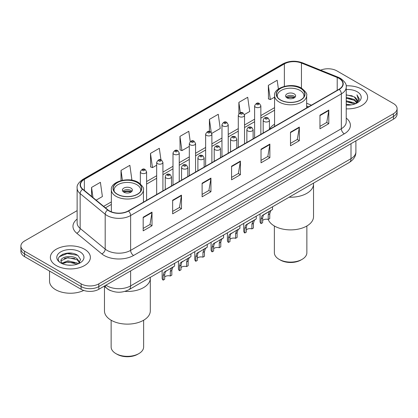 <?xml version="1.0" encoding="UTF-8"?>
<svg xmlns="http://www.w3.org/2000/svg" width="418" height="418" viewBox="0 0 418 418"><rect width="100%" height="100%" fill="white"/><g stroke="black" fill="none" stroke-linecap="round" stroke-linejoin="round"><path stroke-width="0.63" d="M274.569 124.203A22.086 12.749 0 0 0 269.432 129.361M308.463 106.872L306.655 106.141M110.807 290.698A12.498 7.216 180 0 1 107.285 288.749L104.176 286.189M72.042 253.266A16.668 9.624 0 0 0 62.287 254.426M77.131 210.63L24.563 240.982A12.498 7.216 0 0 0 20.9 246.082L20.9 251.526A12.498 7.216 0 0 0 24.563 256.631L81.129 289.287A12.498 7.216 0 0 0 98.81 289.287L393.437 119.187A12.498 7.216 0 0 0 397.1 114.083L397.1 111.36A12.498 7.216 0 0 1 393.437 116.465A12.498 7.216 0 0 0 397.1 111.36L397.1 108.638A12.498 7.216 0 0 0 393.437 103.539L336.871 70.877A12.498 7.216 0 0 0 320.643 70.161M20.9 246.082A12.498 7.216 0 0 0 24.563 251.187L81.129 283.848A12.498 7.216 0 0 0 98.81 283.848L98.81 286.57L393.437 116.465L98.81 286.57A12.498 7.216 0 0 1 81.129 286.57A12.498 7.216 0 0 0 98.81 286.57L98.81 289.287M24.563 251.187L24.563 253.909L81.129 286.57L24.563 253.909A12.498 7.216 0 0 1 20.9 248.804A12.498 7.216 0 0 0 24.563 253.909L24.563 256.631M361.769 89.165A20.001 11.547 0 0 0 346.135 85.815A20.001 11.547 0 0 1 361.769 89.165A20.001 11.547 0 0 1 367.626 97.326A20.001 11.547 0 0 0 361.769 89.165M84.52 249.232A20.001 11.547 0 0 0 62.721 246.73A20.001 11.547 0 0 0 50.374 257.394A20.001 11.547 0 0 0 56.231 265.561A20.001 11.547 0 0 0 78.03 268.063A20.001 11.547 0 0 0 90.377 257.394A20.001 11.547 0 0 0 84.52 249.232A20.001 11.547 0 0 0 62.721 246.73A20.001 11.547 0 0 0 50.374 257.394A20.001 11.547 0 0 0 56.231 265.561A20.001 11.547 0 0 0 78.03 268.063A20.001 11.547 0 0 0 90.377 257.394A20.001 11.547 0 0 0 84.52 249.232M338.993 78.359A13.334 7.696 180 0 1 342.896 83.804A13.334 7.696 180 0 1 338.993 89.248L128.274 210.907A13.334 7.696 180 0 1 107.922 209.878L82.879 189.229A13.334 7.696 180 0 1 80.465 184.813A13.334 7.696 180 0 1 84.368 179.369L284.365 63.902A13.334 7.696 180 0 1 301.446 63.04L337.211 77.497A13.334 7.696 180 0 1 338.993 78.359M339.228 78.223A13.669 7.89 0 0 0 337.404 77.34L301.634 62.883A13.669 7.89 0 0 0 284.13 63.766L84.133 179.233A13.669 7.89 0 0 0 82.602 189.338L107.645 209.988A13.669 7.89 0 0 0 128.509 211.043L339.228 89.384A13.669 7.89 0 0 0 339.228 78.223M143.181 217.235L143.181 230.84L152.016 225.741L152.016 212.13L143.181 217.235M143.181 228.427L149.989 224.497L151.985 212.584A3.334 1.923 -120 0 0 152.016 212.13M149.926 224.534L152.016 225.741M172.644 200.222L172.644 213.833L181.48 208.728L181.48 195.122L172.644 200.222M172.644 211.419L179.453 207.485L181.443 195.572A3.334 1.923 -120 0 0 181.48 195.122M179.39 207.521L181.48 208.728M202.108 183.215L202.108 196.821L210.944 191.721L210.944 178.11L202.108 183.215M202.108 194.407L208.911 190.477L210.907 178.564A3.334 1.923 -120 0 0 210.944 178.11M208.854 190.509L210.944 191.721M319.958 115.169L319.958 128.781L328.799 123.676L328.799 110.07L319.958 115.169M319.958 126.367L326.766 122.437L328.762 110.519A3.334 1.923 -120 0 0 328.799 110.07M326.704 122.469L328.799 123.676M290.494 132.182L290.494 145.788L299.335 140.688L299.335 127.077L290.494 132.182M290.494 143.374L297.302 139.445L299.298 127.532A3.334 1.923 -120 0 0 299.335 127.077M297.245 139.481L299.335 140.688M261.031 149.195L261.031 162.801L269.871 157.696L269.871 144.09L261.031 149.195M261.031 160.387L267.839 156.457L269.835 144.539A3.334 1.923 -120 0 0 269.871 144.09M267.781 156.489L269.871 157.696M231.567 166.202L231.567 179.813L240.407 174.708L240.407 161.097L231.567 166.202M231.567 177.399L238.375 173.465L240.371 161.552A3.334 1.923 -120 0 0 240.407 161.097M238.317 173.501L240.407 174.708M346.229 108.847A20.001 11.547 0 0 0 367.626 97.326A20.001 11.547 0 0 1 346.229 108.847M98.81 283.848L393.437 113.743A12.498 7.216 0 0 0 397.1 108.638M130.959 180.053L131.858 179.536L129.862 165.319L121.021 170.419L121.021 180.607M96.135 200.159L102.394 196.549L100.398 182.326L91.558 187.431L91.558 196.387M211.78 133.394L220.244 128.504L218.253 114.286L209.413 119.391L209.413 131.492M244.425 114.548L249.708 111.496L247.712 97.279L238.877 102.379L238.877 113.67M278.404 89.013L277.176 80.266L268.34 85.371L268.481 98.894M160.951 159.885L159.326 148.306L150.485 153.411L150.626 166.939M190.237 141.613L188.79 131.299L179.949 136.399L180.09 149.926M179.949 136.399L181.945 150.621L189.317 146.363M181.945 150.621L179.949 149.874M209.413 119.391L211.247 132.459M238.877 102.379L240.329 112.745M268.34 85.371L270.336 99.588L274.569 97.143M270.336 99.588L268.34 98.841M150.485 153.411L152.481 167.628L156.672 165.209M152.481 167.628L150.485 166.881M121.021 170.419L122.406 180.294M91.558 187.431L92.979 197.557M346.229 104.197L351.308 104.876M346.229 105.049L348.581 105.153M346.229 100.795L354.286 102.838L355.436 103.748M346.229 101.647L354.741 104.009M346.229 97.394L354.286 99.437L356.716 102.149M346.229 98.246L354.286 100.289L356.502 102.551M355.488 103.727A9.421 5.439 0 0 0 357.045 100.728A9.421 5.439 0 0 0 354.286 96.887L357.035 100.937M346.229 105.132A13.585 7.843 0 0 0 357.228 102.875A13.585 7.843 0 0 0 357.228 91.782A13.585 7.843 0 0 0 346.229 89.525M354.286 96.887L346.229 94.802M356.408 103.314L359.208 99.73L359.297 98.888L356.962 94.844L358.325 99.369L355.634 103.664M356.962 94.844L359.292 99.05M346.229 95.032L352.28 95.837M346.229 98.434L351.998 99.155M346.229 101.835L351.998 102.562M289.125 197.197A22.917 13.23 0 0 0 313.531 183.998A22.917 13.23 180 0 1 306.817 193.351A22.917 13.23 180 0 1 289.125 197.197M300.631 88.397A14.165 8.177 0 0 0 285.191 86.625A14.165 8.177 0 0 0 276.444 94.181A14.165 8.177 0 0 0 280.593 99.965A14.165 8.177 0 0 0 296.033 101.736A14.165 8.177 0 0 0 304.779 94.181A14.165 8.177 0 0 0 300.631 88.397M277.5 97.274A13.334 7.696 180 0 1 277.28 95.884A13.334 7.696 180 0 1 285.51 88.768A13.334 7.696 180 0 1 300.04 90.44A13.334 7.696 180 0 1 303.949 95.884A13.334 7.696 180 0 1 303.724 97.274M294.147 93.841A5 2.884 0 0 0 288.697 93.214A5 2.884 0 0 0 285.614 95.884A5 2.884 0 0 0 287.077 97.922A5 2.884 0 0 0 292.527 98.549A5 2.884 0 0 0 295.615 95.884A5 2.884 0 0 0 294.147 93.841M295.165 97.07A5 2.884 0 0 0 294.147 96.224A5 2.884 0 0 0 286.058 97.07M286.576 97.582A6.667 3.851 180 0 1 294.361 97.462L294.361 97.791M287.119 97.948A5.831 3.37 180 0 1 293.76 97.807L294.361 97.462M293.661 98.173L293.76 97.807M262.614 220.495A4.164 2.403 180 0 1 268.231 219.471A22.917 13.23 -0 0 0 284.156 229.351A22.917 13.23 -0 0 0 306.817 226.013A22.917 13.23 -0 0 0 313.531 216.655L313.531 183.11M274.365 225.986L274.365 252.718A16.25 9.384 -0 0 0 279.12 259.353A16.25 9.384 -0 0 0 302.104 259.353L302.104 259.353A16.25 9.384 -0 0 0 306.864 252.718L306.864 225.986M279.12 259.353L280.3 260.033A14.583 8.417 -0 0 0 300.923 260.033L302.104 259.353L300.923 260.033M49.543 271.052L49.543 281.209A20.832 12.028 0 0 0 55.646 289.716A20.832 12.028 0 0 0 83.731 290.442M68.103 265.127L71.274 265.221M61.869 263.136L67.941 260.822L77.037 262.948L78.14 263.831M62.428 263.716L67.941 261.903L77.236 264.166M61.968 263.554L60.991 261.276A9.421 5.439 0 0 0 62.512 263.795M79.744 262.368L77.037 258.627C71.384 254.41 59.748 257.013 60.991 261.276L60.955 260.858M61.018 261.407L61.279 260.707L67.941 257.582L77.037 259.709L79.53 262.645M78.459 263.701L80.59 259.521L77.894 255.466C68.364 248.611 51.424 257.64 61.206 263.178L61.692 263.476M79.984 251.85A13.585 7.843 0 0 0 60.772 251.85A13.585 7.843 0 0 0 60.772 262.943A13.585 7.843 0 0 0 79.984 262.943A13.585 7.843 0 0 0 79.984 251.85M59.22 256.824L67.199 253.554L77.711 255.341M64.205 258.418L67.199 257.875L74.702 258.517M64.205 262.739L67.199 262.196L74.702 262.838M124.904 291.388A22.917 13.23 0 0 0 150.302 278.231A22.917 13.23 180 0 1 143.593 287.589A22.917 13.23 180 0 1 124.904 291.388M137.407 182.635A14.165 8.177 0 0 0 121.967 180.863A14.165 8.177 0 0 0 113.221 188.419A14.165 8.177 0 0 0 117.369 194.203A14.165 8.177 0 0 0 132.809 195.974A14.165 8.177 0 0 0 141.556 188.419A14.165 8.177 0 0 0 137.407 182.635M114.276 191.512A13.334 7.696 180 0 1 114.051 190.117A13.334 7.696 180 0 1 122.286 183.006A13.334 7.696 180 0 1 136.817 184.678A13.334 7.696 180 0 1 140.72 190.117A13.334 7.696 180 0 1 140.5 191.512M130.923 188.079A5 2.884 0 0 0 125.473 187.452A5 2.884 0 0 0 122.385 190.117A5 2.884 0 0 0 123.853 192.16A5 2.884 0 0 0 129.303 192.787A5 2.884 0 0 0 132.386 190.117A5 2.884 0 0 0 130.923 188.079M131.942 191.308A5 2.884 0 0 0 130.923 190.456A5 2.884 0 0 0 122.835 191.308M123.347 191.82A6.667 3.851 180 0 1 131.132 191.7L131.132 192.029M123.895 192.186A5.831 3.37 180 0 1 130.531 192.045L131.132 191.7M130.432 192.405L130.531 192.045M104.469 286.429L104.469 310.893A22.917 13.23 -0 0 0 118.618 323.119A22.917 13.23 -0 0 0 143.593 320.251A22.917 13.23 -0 0 0 150.302 310.893L150.302 277.348M111.136 320.225L111.136 346.956A16.25 9.384 -0 0 0 115.896 353.591A16.25 9.384 -0 0 0 138.88 353.591L138.88 353.591A16.25 9.384 -0 0 0 143.635 346.956L143.635 320.225M115.896 353.591L117.077 354.271A14.583 8.417 -0 0 0 137.7 354.271L138.88 353.591L137.7 354.271M261.093 223.599L261.093 218.927L261.887 215.907L271.486 210.108L270.723 210.803L269.751 213.932L269.751 218.598L268.231 219.471L268.231 214.805L269.249 211.654L269.971 210.986L264.322 214.246L263.361 215.056L262.614 218.055L262.614 222.721L261.093 223.599A6.249 3.61 180 0 1 260.053 221.608L260.053 213.985M272.557 206.764L272.557 209.491L270.472 210.693M262.807 215.118L264.322 214.246L262.807 215.118M246.291 229.916A4.164 2.403 180 0 1 251.908 228.897L251.908 224.231L252.932 221.08L253.648 220.406L247.999 223.667L247.038 224.482L246.291 227.476L246.291 232.142L244.77 233.019A6.249 3.61 180 0 1 243.731 231.029L243.731 223.405M244.77 233.019L244.77 228.353L245.565 225.333L254.149 220.119M256.234 216.19L256.234 218.917L254.4 220.229L253.428 223.353L253.428 228.019L251.908 228.897M246.484 224.544L247.999 223.667L246.484 224.544M229.968 239.342A4.164 2.403 180 0 1 235.585 238.323L235.585 233.657L236.609 230.501L237.325 229.832L230.715 233.902L229.968 236.901L229.968 241.567L228.447 242.445A6.249 3.61 180 0 1 227.413 240.454L227.413 232.831M228.447 242.445L228.447 237.779L229.242 234.754L237.826 229.545M239.911 225.61L239.911 228.338L238.082 229.649L237.105 232.779L237.105 237.445L235.585 238.323M230.166 233.965L231.682 233.092L230.166 233.965M213.645 248.767A4.164 2.403 180 0 1 219.267 247.743L219.267 243.077L220.286 239.927L221.002 239.258L214.392 243.328L213.645 246.322L213.645 250.988L212.125 251.866A6.249 3.61 180 0 1 211.09 249.875L211.09 242.252M212.125 251.866L212.125 247.2L212.919 244.18L221.503 238.965M223.588 235.036L223.588 237.764L221.759 239.075L220.782 242.2L220.782 246.866L219.267 247.743M213.844 243.391L215.359 242.518L213.844 243.391M197.322 258.188A4.164 2.403 180 0 1 202.944 257.169L202.944 252.503L203.963 249.347L204.679 248.679L198.069 252.754L197.322 255.748L197.322 260.414L195.802 261.292A6.249 3.61 180 0 1 194.767 259.301L194.767 251.678M195.802 261.292L195.802 256.626L196.596 253.601L205.181 248.391M207.265 244.462L207.265 247.19L205.437 248.501L204.459 251.626L204.459 256.291L202.944 257.169M197.521 252.817L199.036 251.939L197.521 252.817M180.999 267.614A4.164 2.403 180 0 1 186.621 266.59L186.621 261.924L187.64 258.773L188.356 258.105L181.746 262.175L180.999 265.169L180.999 269.84L179.479 270.712A6.249 3.61 180 0 1 178.444 268.727L178.444 261.098M179.479 270.712L179.479 266.047L180.273 263.026L188.858 257.812M190.942 253.883L190.942 256.61L189.114 257.922L188.142 261.046L188.142 265.712L186.621 266.59M181.198 262.238L182.713 261.365L181.198 262.238M164.676 277.035A4.164 2.403 180 0 1 170.298 276.016L170.298 271.35L171.317 268.199L172.038 267.525L165.423 271.601L164.676 274.595L164.676 279.261L163.156 280.138A6.249 3.61 180 0 1 162.121 278.148L162.121 270.524M163.156 280.138L163.156 275.472L163.95 272.447L172.535 267.238M174.619 263.309L174.619 266.036L172.791 267.348L171.819 270.472L171.819 275.138L170.298 276.016M164.875 271.663L166.39 270.786L164.875 271.663M105.937 285.175A16.668 9.624 0 0 0 107.06 285.886A16.668 9.624 0 0 0 130.63 285.886L351.01 158.652A16.668 9.624 0 0 0 355.896 151.849C356.016 155.982 353.811 159.519 349.286 162.466L128.901 289.705A8.334 4.812 60 0 0 130.63 285.886L130.63 270.916M351.01 143.682L351.01 158.652A8.334 4.812 60 0 1 349.286 162.466M105.263 285.562A8.334 5.575 129.5 0 0 106.715 288.274L104.186 286.184M393.437 119.187L393.437 113.743M81.129 289.287L81.129 283.848M346.229 118.095A20.832 12.028 180 0 1 344.296 133.817L133.577 255.471A4.164 2.403 60 0 1 130.63 250.372L341.349 128.713A16.668 9.624 0 0 0 346.229 121.91L346.229 87.069A16.668 9.624 180 0 1 341.349 93.872A4.164 2.403 -120 0 0 339.228 89.384M133.577 255.471A20.832 12.028 180 0 1 104.113 255.471A20.832 12.028 180 0 1 101.778 253.867L76.734 233.218A20.832 12.028 180 0 1 77.131 219.1M107.06 250.372A16.668 9.624 0 0 0 130.63 250.372L130.63 215.531A16.668 9.624 180 0 1 105.19 214.246L80.146 193.597A16.668 9.624 180 0 1 77.131 188.079L77.131 222.914A16.668 9.624 0 0 0 80.146 228.437L105.19 249.086A16.668 9.624 0 0 0 107.06 250.372M346.229 87.069C346.783 84.467 344.871 81.562 340.487 78.359L338.293 77.293A4.164 1.949 112 0 0 337.404 77.34M338.293 77.293L302.527 62.836C295.625 60.396 289.073 60.746 282.871 63.897A4.164 2.403 60 0 1 284.13 63.766M84.133 179.233A4.164 2.403 -120 0 0 82.874 179.364C78.553 182.478 76.635 185.378 77.131 188.079M82.602 189.338A4.164 2.785 129.5 0 0 80.146 193.597L80.146 228.437A4.164 2.785 -50.5 0 1 76.734 233.218M302.527 62.836A4.164 1.949 112 0 0 301.634 62.883M107.645 209.988A4.164 2.785 129.5 0 0 105.19 214.246L105.19 249.086A4.164 2.785 -50.5 0 1 101.778 253.867M128.509 211.043A4.164 2.403 60 0 1 130.63 215.531L341.349 93.872L341.349 128.713A4.164 2.403 60 0 0 344.296 133.817M84.368 179.369L84.368 190.462M337.211 77.497L337.211 90.278M301.446 63.04L301.446 88.135M311.41 105.174L306.655 103.251M284.365 63.902L284.365 86.343M274.569 107.661L260.858 115.577M254.609 119.187L244.535 125.003M238.286 128.613L228.212 134.429M221.963 138.034L211.889 143.849M205.64 147.46L195.567 153.275M189.317 156.881L179.244 162.696M172.995 166.307L162.921 172.122M156.672 175.727L146.598 181.543M111.345 201.899L103.638 206.346M231.567 166.636L240.371 161.552M261.031 149.623L269.835 144.539M290.494 132.616L299.298 127.532M319.958 115.603L328.762 110.519M202.108 183.643L210.907 178.564M172.644 200.656L181.443 195.572M143.181 217.663L151.985 212.584M280.447 100.048A14.374 8.297 0 0 0 300.777 100.048A14.374 8.297 0 0 0 300.777 88.313A14.374 8.297 0 0 0 280.447 88.313A14.374 8.297 0 0 0 280.447 100.048M306.655 107.917L306.655 95.539A16.041 9.264 180 0 1 296.754 104.098A16.041 9.264 180 0 1 279.271 102.091A16.041 9.264 180 0 1 274.569 95.539L274.569 126.44M117.223 194.286A14.374 8.297 0 0 0 137.553 194.286A14.374 8.297 0 0 0 137.553 182.551A14.374 8.297 0 0 0 117.223 182.551A14.374 8.297 0 0 0 117.223 194.286M143.431 202.155L143.431 189.777A16.041 9.264 180 0 1 133.525 198.336A16.041 9.264 180 0 1 116.042 196.329A16.041 9.264 180 0 1 111.345 189.777L111.345 211.827M264.098 121.497A3.125 1.803 180 0 1 263.178 120.222C263.977 117.662 265.613 116.915 268.084 117.996L269.432 120.222A3.125 1.803 180 0 1 267.499 121.889A3.125 1.803 180 0 1 264.098 121.497M267.045 118.095A1.04 0.601 0 0 0 265.571 118.095A1.04 0.601 0 0 0 265.571 118.947A1.04 0.601 0 0 0 267.045 118.947A1.04 0.601 0 0 0 267.045 118.095M269.971 210.986L271.486 210.108M268.231 214.805L269.751 213.932M261.093 218.927L262.614 218.055M247.775 130.923A3.125 1.803 180 0 1 246.86 129.648C247.655 127.082 249.29 126.34 251.761 127.417L253.109 129.648A3.125 1.803 180 0 1 251.181 131.315A3.125 1.803 180 0 1 247.775 130.923M250.722 127.521A1.04 0.601 0 0 0 249.248 127.521A1.04 0.601 0 0 0 249.248 128.373A1.04 0.601 0 0 0 250.722 128.373A1.04 0.601 0 0 0 250.722 127.521M253.648 220.406L255.163 219.534M251.908 224.231L253.428 223.353M244.77 228.353L246.291 227.476M231.452 140.349A3.125 1.803 180 0 1 230.537 139.069C231.332 136.508 232.967 135.761 235.439 136.843L236.787 139.069A3.125 1.803 180 0 1 234.859 140.735A3.125 1.803 180 0 1 231.452 140.349M234.399 136.942A1.04 0.601 0 0 0 232.925 136.942A1.04 0.601 0 0 0 232.925 137.794A1.04 0.601 0 0 0 234.399 137.794A1.04 0.601 0 0 0 234.399 136.942M237.325 229.832L238.84 228.959M235.585 233.657L237.105 232.779M228.447 237.779L229.968 236.901M215.129 149.769A3.125 1.803 180 0 1 214.215 148.494C215.014 145.929 216.644 145.187 219.116 146.263L220.464 148.494A3.125 1.803 180 0 1 218.536 150.161A3.125 1.803 180 0 1 215.129 149.769M218.076 146.368A1.04 0.601 0 0 0 216.602 146.368A1.04 0.601 0 0 0 216.602 147.22A1.04 0.601 0 0 0 218.076 147.22A1.04 0.601 0 0 0 218.076 146.368M221.002 239.258L222.517 238.38M219.267 243.077L220.782 242.2M212.125 247.2L213.645 246.322M198.806 159.195A3.125 1.803 180 0 1 197.892 157.92C198.691 155.355 200.321 154.613 202.793 155.689L204.141 157.92A3.125 1.803 180 0 1 202.213 159.587A3.125 1.803 180 0 1 198.806 159.195M201.753 155.794A1.04 0.601 0 0 0 200.279 155.794A1.04 0.601 0 0 0 200.279 156.64A1.04 0.601 0 0 0 201.753 156.64A1.04 0.601 0 0 0 201.753 155.794M204.679 248.679L206.194 247.806M202.944 252.503L204.459 251.626M195.802 256.626L197.322 255.748M182.483 168.616A3.125 1.803 180 0 1 181.569 167.341C182.368 164.776 184.004 164.034 186.47 165.11L187.818 167.341A3.125 1.803 180 0 1 185.89 169.008A3.125 1.803 180 0 1 182.483 168.616M185.43 165.214A1.04 0.601 0 0 0 183.957 165.214A1.04 0.601 0 0 0 183.957 166.066A1.04 0.601 0 0 0 185.43 166.066A1.04 0.601 0 0 0 185.43 165.214M188.356 258.105L189.871 257.227M186.621 261.924L188.142 261.046M179.479 266.047L180.999 265.169M166.16 178.042A3.125 1.803 180 0 1 165.246 176.767C166.045 174.201 167.681 173.46 170.147 174.536L171.495 176.767A3.125 1.803 180 0 1 169.567 178.434A3.125 1.803 180 0 1 166.16 178.042M169.107 174.64A1.04 0.601 0 0 0 167.634 174.64A1.04 0.601 0 0 0 167.634 175.492A1.04 0.601 0 0 0 169.107 175.492A1.04 0.601 0 0 0 169.107 174.64M172.038 267.525L173.548 266.653M170.298 271.35L171.819 270.472M163.156 275.472L164.676 274.595M260.858 134.356L260.858 105.848A3.125 1.803 180 0 1 258.93 107.515A3.125 1.803 180 0 1 255.523 107.123A3.125 1.803 180 0 1 254.609 105.848L254.609 137.966M256.997 104.573A1.04 0.601 0 0 0 258.47 104.573A1.04 0.601 0 0 0 258.47 103.721A1.04 0.601 0 0 0 256.997 103.721A1.04 0.601 0 0 0 256.997 104.573M244.535 143.782L244.535 115.274A3.125 1.803 180 0 1 242.607 116.941A3.125 1.803 180 0 1 239.2 116.549A3.125 1.803 180 0 1 238.286 115.274L238.286 147.392M240.674 113.999A1.04 0.601 0 0 0 242.147 113.999A1.04 0.601 0 0 0 242.147 113.147A1.04 0.601 0 0 0 240.674 113.147A1.04 0.601 0 0 0 240.674 113.999M228.212 153.207L228.212 124.695A3.125 1.803 180 0 1 226.284 126.361A3.125 1.803 180 0 1 222.878 125.975A3.125 1.803 180 0 1 221.963 124.695L221.963 156.813M224.351 123.42A1.04 0.601 0 0 0 225.824 123.42A1.04 0.601 0 0 0 225.824 122.568A1.04 0.601 0 0 0 224.351 122.568A1.04 0.601 0 0 0 224.351 123.42M211.889 162.628L211.889 134.121A3.125 1.803 180 0 1 209.961 135.787A3.125 1.803 180 0 1 206.555 135.395A3.125 1.803 180 0 1 205.64 134.121L205.64 166.239M208.028 132.846A1.04 0.601 0 0 0 209.502 132.846A1.04 0.601 0 0 0 209.502 131.994A1.04 0.601 0 0 0 208.028 131.994A1.04 0.601 0 0 0 208.028 132.846M195.567 172.054L195.567 143.546A3.125 1.803 180 0 1 193.638 145.213A3.125 1.803 180 0 1 190.232 144.821A3.125 1.803 180 0 1 189.317 143.546L189.317 175.659M191.705 142.266A1.04 0.601 0 0 0 193.179 142.266A1.04 0.601 0 0 0 193.179 141.42A1.04 0.601 0 0 0 191.705 141.42A1.04 0.601 0 0 0 191.705 142.266M179.244 181.475L179.244 152.967A3.125 1.803 180 0 1 177.316 154.634A3.125 1.803 180 0 1 173.909 154.242A3.125 1.803 180 0 1 172.995 152.967L172.995 185.085M175.382 151.692A1.04 0.601 0 0 0 176.856 151.692A1.04 0.601 0 0 0 176.856 150.841A1.04 0.601 0 0 0 175.382 150.841A1.04 0.601 0 0 0 175.382 151.692M162.921 190.901L162.921 162.393A3.125 1.803 180 0 1 160.993 164.06A3.125 1.803 180 0 1 157.586 163.668A3.125 1.803 180 0 1 156.672 162.393L156.672 194.506M159.059 161.118A1.04 0.601 0 0 0 160.533 161.118A1.04 0.601 0 0 0 160.533 160.266A1.04 0.601 0 0 0 159.059 160.266A1.04 0.601 0 0 0 159.059 161.118M146.598 200.321L146.598 171.814A3.125 1.803 180 0 1 144.67 173.48A3.125 1.803 180 0 1 141.263 173.094A3.125 1.803 180 0 1 140.349 171.814L140.349 183.836M142.737 170.539A1.04 0.601 0 0 0 144.21 170.539A1.04 0.601 0 0 0 144.21 169.687A1.04 0.601 0 0 0 142.737 169.687A1.04 0.601 0 0 0 142.737 170.539M128.901 289.705C122.197 293.07 115.488 293.07 108.784 289.705L106.715 288.274M355.896 151.849L355.896 140.861M282.871 63.897L82.874 179.364M274.569 110.195L260.858 118.116M254.609 121.722L244.535 127.537M238.286 131.147L228.212 136.963M221.963 140.573L211.889 146.389M205.64 149.994L195.567 155.809M189.317 159.42L179.244 165.235M172.995 168.841L162.921 174.656M156.672 178.267L146.598 184.082M111.345 204.433L105.451 207.84M308.552 106.82L306.655 106.052M306.655 95.539C307.444 94.092 305.767 91.652 301.613 88.229C292.02 82.106 273.419 87.451 274.569 95.539M303.949 95.884L303.949 96.945M277.28 95.884L277.28 96.945M143.431 189.777C144.22 188.33 142.538 185.89 138.384 182.467C128.796 176.344 110.19 181.689 111.345 189.777M140.72 190.117L140.72 191.183M114.051 190.117L114.051 191.183M263.178 133.018L263.178 120.222M269.432 129.408L269.432 120.222M246.86 142.439L246.86 129.648M253.109 138.833L253.109 129.648M230.537 151.865L230.537 139.069M236.787 148.254L236.787 139.069M214.215 161.285L214.215 148.494M220.464 157.68L220.464 148.494M197.892 170.711L197.892 157.92M204.141 167.101L204.141 157.92M181.569 180.137L181.569 167.341M187.818 176.527L187.818 167.341M165.246 189.558L165.246 176.767M171.495 185.953L171.495 176.767M260.858 105.848L259.51 103.622C257.697 102.311 256.062 103.053 254.609 105.848M244.535 115.274L243.187 113.043C241.374 111.737 239.739 112.479 238.286 115.274M228.212 124.695L226.864 122.469C225.051 121.157 223.416 121.899 221.963 124.695M211.889 134.121L210.541 131.889C208.728 130.583 207.093 131.325 205.64 134.121M195.567 143.546L194.218 141.315C192.405 140.004 190.775 140.751 189.317 143.546M179.244 152.967L177.896 150.741C176.082 149.43 174.452 150.172 172.995 152.967M162.921 162.393L161.573 160.162C159.76 158.856 158.129 159.598 156.672 162.393M146.598 171.814L145.25 169.588C143.442 168.276 141.806 169.018 140.349 171.814"/></g></svg>
